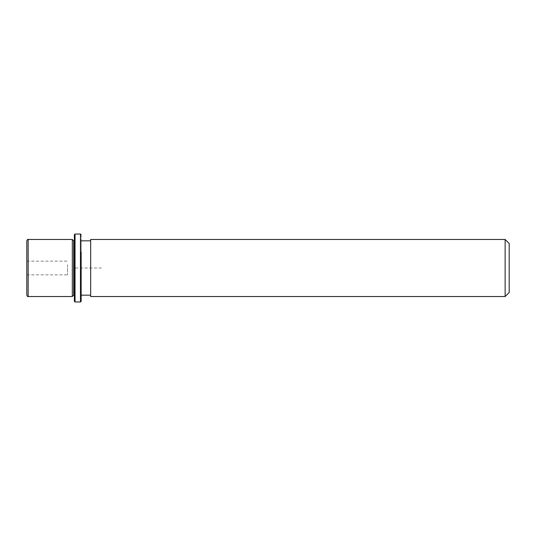 <?xml version="1.0" encoding="UTF-8"?>
<svg xmlns="http://www.w3.org/2000/svg" width="536" height="536" viewBox="0 0 536 536"><rect width="100%" height="100%" fill="white"/><g stroke="black" fill="none" stroke-linecap="round" stroke-linejoin="round"><path stroke-width="0.4" stroke-dasharray="2.68 2.01" d="M67.57 264.71L67.57 274.868L67.57 264.71M72.32 239.465L72.32 296.535M73.68 240.825L73.68 295.175M74.363 281.031L74.363 240.825L74.363 281.031M81.157 281.031L81.157 240.825L81.157 281.031M90.664 281.031L90.664 240.825L90.664 281.031M90.664 239.465L90.664 296.535M505.126 239.465L505.126 296.535M509.2 243.538L509.2 292.462M26.8 264.71L26.8 274.868L26.8 264.71M26.8 240.825L26.8 295.175M74.363 234.708L74.363 301.292M75.04 234.031L75.04 301.969M81.157 234.708L81.157 301.292L81.157 234.708M80.474 234.031L80.474 301.969M101.539 268L74.363 268L74.363 295.175M28.16 239.465L28.16 296.535M26.8 261.132L67.57 261.132M26.8 274.868L67.57 274.868"/><path stroke-width="0.8" d="M74.363 295.175L73.68 295.175L72.32 296.535L72.32 239.465L28.16 239.465C27.818 239.123 27.363 239.579 26.8 240.825L26.8 295.175C27.39 296.435 27.845 296.89 28.16 296.535L28.16 239.465M73.68 295.175L73.68 240.825L72.32 239.465M90.664 254.319L90.664 239.465L505.126 239.465L505.126 296.535L90.664 296.535L90.664 254.319M505.126 296.535L509.2 292.462L509.2 243.538L505.126 239.465M74.363 301.292L74.363 234.708L75.04 234.031L75.04 301.969L74.363 301.292M81.157 252.041L81.157 301.292L81.157 252.041M81.157 301.292L80.474 301.969L80.474 234.031L75.04 234.031M74.363 240.825L73.68 240.825M90.664 295.175L81.157 295.175M90.664 240.825L81.157 240.825M72.32 296.535L28.16 296.535M80.474 301.969L75.04 301.969M81.157 234.708L80.474 234.031"/></g></svg>
